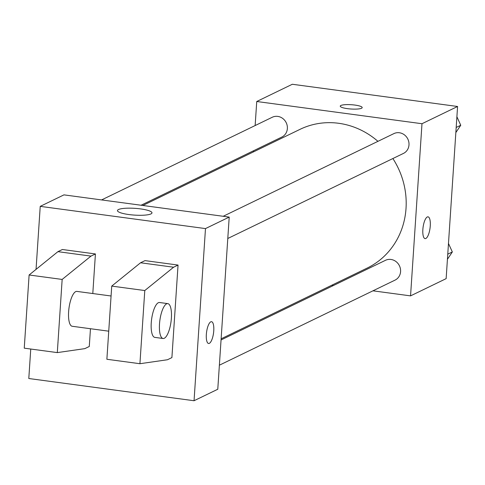 <?xml version="1.0" encoding="UTF-8"?>
<svg xmlns="http://www.w3.org/2000/svg" width="485" height="485" viewBox="0 0 485 485"><rect width="100%" height="100%" fill="white"/><g stroke="black" fill="none" stroke-linecap="round" stroke-linejoin="round"><path stroke-width="0.73" d="M255.14 125.548L256.741 101.498L292.328 84.263L457.579 106.488L446.139 278.639L410.553 295.874L372.941 290.818M256.741 101.498L421.986 123.724L457.579 106.488M361.555 108.252A10.997 2.152 -176.2 0 1 349.273 108.864A10.997 2.152 -176.2 0 1 340.252 106.136A10.997 2.152 -176.2 0 1 351.37 104.718A10.997 2.152 -176.2 0 1 362.198 107.591A10.997 2.152 -176.2 0 1 361.555 108.252M221.124 338.815L367.236 268.047A77.066 71.453 -115.8 0 0 406.024 208.423A77.066 71.453 -115.8 0 0 392.874 158.534M377.942 141.329A77.066 71.453 -115.8 0 0 300.051 129.331L142.839 205.476M253.388 151.932L253.461 150.793M333.456 285.507L331.673 285.271M421.986 123.724L410.553 295.874M141.056 205.24L281.833 137.055A10.997 10.197 -115.8 0 0 287.369 128.543A10.997 10.197 -115.8 0 0 282.706 118.443A10.997 10.197 -115.8 0 0 272.249 117.261L101.571 199.929M227.786 238.493L403.459 153.412A10.997 10.197 -115.8 0 0 408.994 144.9A10.997 10.197 -115.8 0 0 404.332 134.8A10.997 10.197 -115.8 0 0 393.868 133.618L223.191 216.286M221.051 339.949L385.454 260.324A10.997 10.197 64.2 0 1 399.428 265.774A10.997 10.197 64.2 0 1 395.045 280.118L219.372 365.199M422.853 229.526A10.997 3.51 -82.3 0 1 428.025 216.831A10.997 3.51 -82.3 0 1 430.037 228.199A10.997 3.51 -82.3 0 1 425.096 238.626A10.997 3.51 -82.3 0 1 422.853 229.526M428.025 216.831A10.997 3.51 -82.3 0 1 430.031 228.199A10.997 3.51 -82.3 0 1 425.09 238.626M340.252 106.142A10.997 2.152 -176.2 0 1 351.37 104.724A10.997 2.152 -176.2 0 1 362.198 107.597M36.048 269.375L40.231 206.361L63.959 194.867L229.211 217.092L217.777 389.249L194.048 400.737L28.797 378.512L30.755 349.03M150.968 213.909A17.296 3.389 -176.2 0 1 131.653 214.873A17.296 3.389 -176.2 0 1 117.461 210.581A17.296 3.389 -176.2 0 1 134.945 208.344A17.296 3.389 -176.2 0 1 151.981 212.873A17.296 3.389 -176.2 0 1 150.968 213.909M40.231 206.361L205.482 228.587L229.211 217.092M210.769 321.834A10.997 3.51 -82.3 0 1 211.521 321.694A10.997 3.51 -82.3 0 1 213.533 333.062A10.997 3.51 -82.3 0 1 208.592 343.489A10.997 3.51 -82.3 0 1 206.44 333.256A10.997 3.51 -82.3 0 1 210.769 321.834M205.482 228.587L194.048 400.737M208.586 343.489A10.997 3.51 97.7 0 0 213.527 333.056A10.997 3.51 97.7 0 0 211.521 321.694M139.922 363.714L106.876 359.27L111.732 286.101L140.553 262.773L145.003 260.615L178.05 265.065L171.902 357.597L167.458 359.749L139.922 363.714L144.785 290.545L173.6 267.217L178.05 265.065M95.424 253.952L90.98 256.104L62.159 279.433L57.303 352.601L24.25 348.157L29.112 274.989L57.927 251.66L62.377 249.502L95.424 253.952L92.799 293.534M90.459 328.727L89.282 346.484L84.833 348.636L57.303 352.601M111.077 295.995L76.903 291.4A17.593 5.62 97.7 0 0 68.991 308.084A17.593 5.62 97.7 0 0 72.21 326.272L108.737 331.182M163.099 338.494L154.836 337.384A17.593 5.62 -82.3 0 1 151.405 321.015A17.593 5.62 -82.3 0 1 158.328 302.731A17.593 5.62 -82.3 0 1 159.529 302.513L167.792 303.622A17.593 5.62 -82.3 0 1 171.011 321.81A17.593 5.62 -82.3 0 1 163.099 338.494A17.593 5.62 -82.3 0 1 159.662 322.125A17.593 5.62 -82.3 0 1 166.591 303.84A17.593 5.62 -82.3 0 1 167.792 303.622M57.927 251.66L90.98 256.104M29.112 274.989L62.159 279.433M111.732 286.101L144.785 290.545M140.553 262.773L173.6 267.217M448.479 243.464L452.335 251.957L447.431 259.275M447.77 254.17L452.335 251.957M456.894 116.758L460.75 125.251L455.845 132.569M456.185 127.464L460.75 125.251"/></g></svg>

